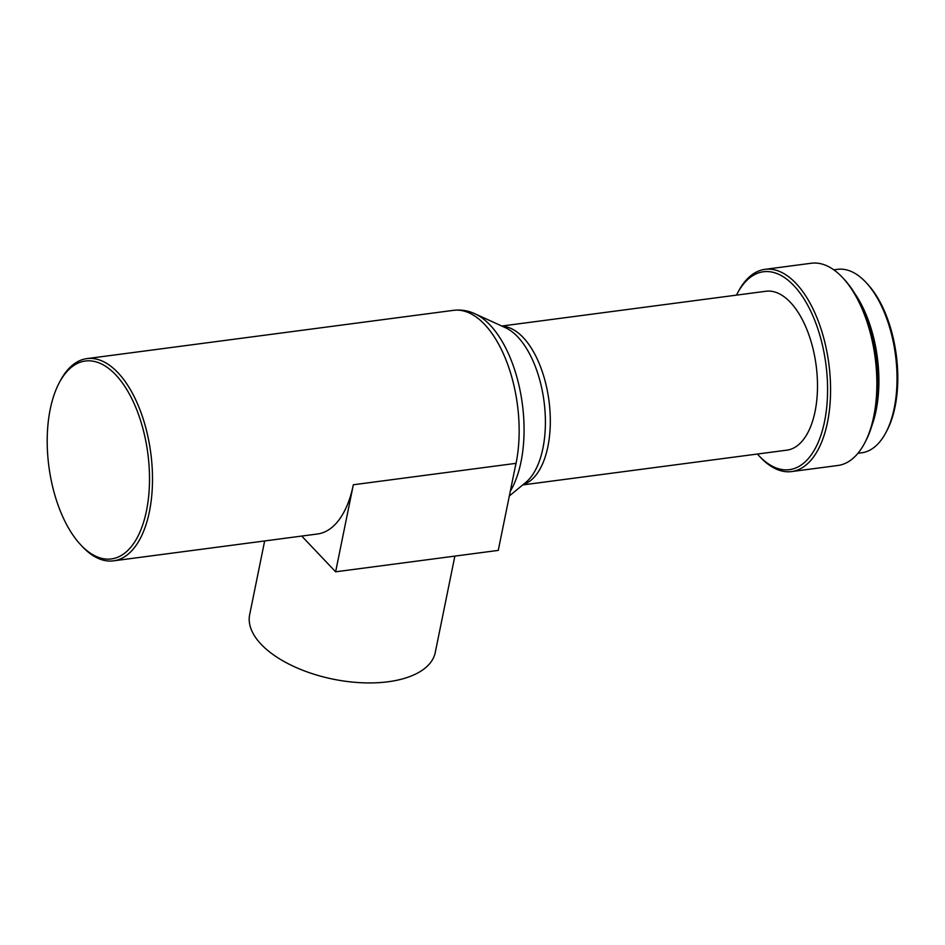 <?xml version="1.0" encoding="UTF-8"?>
<svg xmlns="http://www.w3.org/2000/svg" width="945" height="945" viewBox="0 0 945 945"><rect width="100%" height="100%" fill="white"/><g stroke="black" fill="none" stroke-linecap="round" stroke-linejoin="round"><path stroke-width="1.42" d="M264.659 540.953L249.657 614.699A94.701 46.529 11.5 0 0 291.403 665.315A94.701 46.529 11.5 0 0 388.135 681.758A94.701 46.529 11.5 0 0 435.267 652.463L454.864 556.109M857.942 453.293L861.698 452.797A92.515 46.258 -97.5 0 0 885.949 432.479L886.965 430.554A90.33 45.159 -97.5 0 0 895.057 406.763A90.33 45.159 -97.5 0 0 867.711 284.28L866.222 282.673A92.515 46.258 -97.5 0 0 837.542 269.337L833.797 269.833M885.949 432.479A92.515 46.258 -97.5 0 0 894.23 408.122A92.515 46.258 -97.5 0 0 866.222 282.673M872.046 425.179A92.515 46.258 -97.5 0 0 876.098 410.52A92.515 46.258 -97.5 0 0 854.682 293.34M757.406 454.037A99.804 49.896 -97.5 0 0 758.516 455.266L760.004 456.872A101.989 50.983 -97.5 0 0 791.626 471.567L837.908 465.483A101.989 50.983 -97.5 0 0 864.651 443.087L865.667 441.15A99.804 49.896 -97.5 0 0 874.597 414.879A99.804 49.896 -97.5 0 0 844.393 279.555L842.905 277.948A101.989 50.983 -97.5 0 0 811.282 263.242L764.989 269.337A101.989 50.983 -97.5 0 0 738.258 291.721L737.242 293.659A99.804 49.896 -97.5 0 0 736.486 295.135M864.651 443.087A101.989 50.983 -97.5 0 0 873.782 416.237A101.989 50.983 -97.5 0 0 842.905 277.948M791.626 471.567A101.989 50.983 -97.5 0 0 827.489 422.332A101.989 50.983 -97.5 0 0 816.858 317.532A101.989 50.983 -97.5 0 0 764.989 269.337M758.516 455.266A99.804 49.896 -97.5 0 0 824.56 421.47A99.804 49.896 -97.5 0 0 801.927 295.738A99.804 49.896 -97.5 0 0 737.242 293.659M522.727 484.927L786.89 450.151A80.136 40.056 -97.5 0 0 815.074 411.465A80.136 40.056 -97.5 0 0 806.723 329.12A80.136 40.056 -97.5 0 0 765.97 291.249L501.807 326.037M146.487 510.749A99.804 49.896 -97.5 0 0 123.854 385.005A99.804 49.896 -97.5 0 0 59.157 382.938A99.804 49.896 -97.5 0 0 50.227 409.209A99.804 49.896 -97.5 0 0 80.443 544.544A99.804 49.896 -97.5 0 0 146.487 510.749M80.443 544.544L81.92 546.139A101.989 50.983 -97.5 0 0 113.542 560.846A101.989 50.983 -97.5 0 0 149.416 511.611A101.989 50.983 -97.5 0 0 138.785 406.811A101.989 50.983 -97.5 0 0 86.916 358.616A101.989 50.983 -97.5 0 0 60.185 381L59.157 382.938M353.335 484.761L335.629 571.808L498.263 550.392L515.97 463.345L353.335 484.761A101.989 50.983 82.5 0 1 317.473 533.996L113.542 560.846M335.629 571.808L301.738 536.075M523.187 484.549A80.136 40.056 -97.5 0 0 547.887 446.642A80.136 40.056 -97.5 0 0 502.35 326.285M509.331 495.983L525.786 482.411A81.766 40.871 -97.5 0 0 542.926 448.225A81.766 40.871 -97.5 0 0 505.41 327.679L474.969 313.787C468.082 310.598 460.947 309.452 453.565 310.338L86.916 358.616M510.288 491.282A100.359 50.168 -97.5 0 0 521.026 461.751A100.359 50.168 -97.5 0 0 474.969 313.787M515.072 467.81A101.989 50.983 -97.5 0 0 516.064 463.333A101.989 50.983 -97.5 0 0 505.433 358.533A101.989 50.983 -97.5 0 0 453.565 310.338"/></g></svg>
